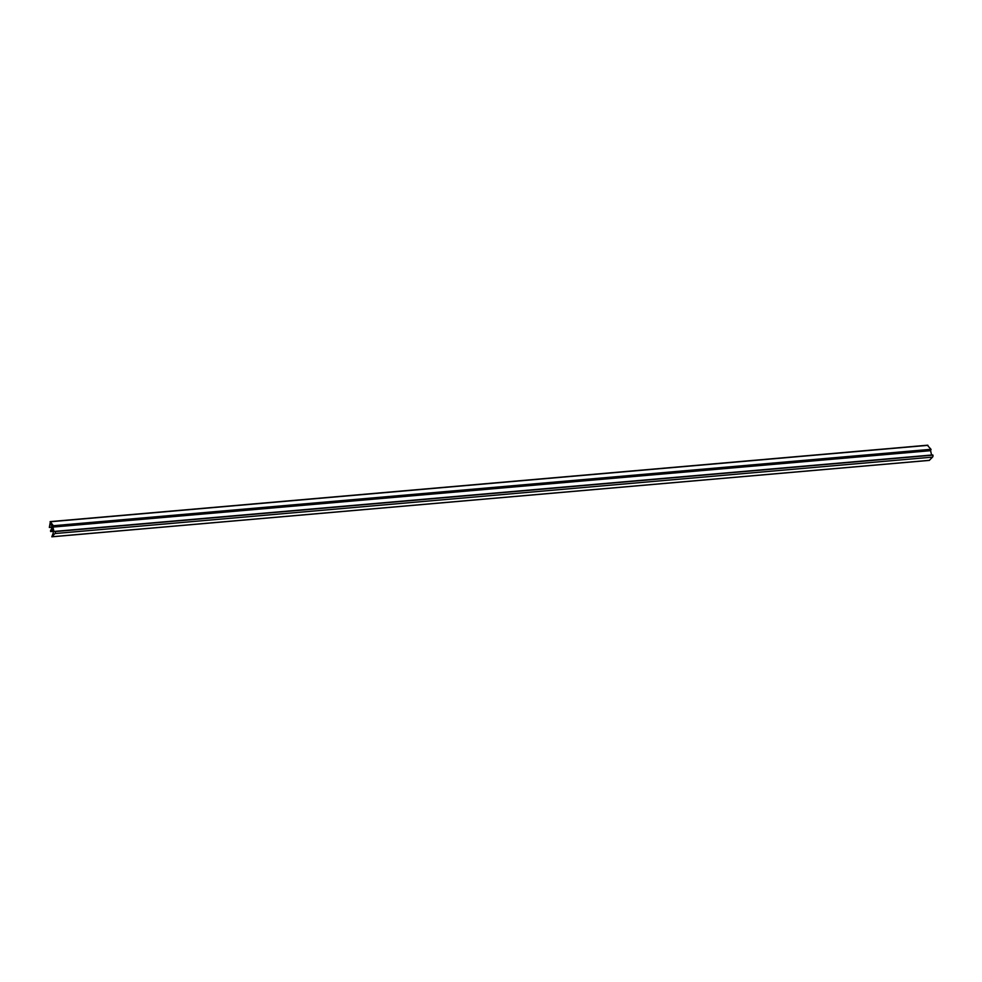 <?xml version="1.0" encoding="UTF-8"?>
<svg xmlns="http://www.w3.org/2000/svg" width="982" height="982" viewBox="0 0 982 982"><rect width="100%" height="100%" fill="white"/><g stroke="black" fill="none" stroke-linecap="round" stroke-linejoin="round"><path stroke-width="1.47" d="M50.782 531.471L52.439 529.261L53.126 531.679A2.222 1.363 85 0 1 52.893 533.926L51.813 536.81L54.967 533.545A1.78 1.08 -95 0 0 55.311 531.557L53.973 531.544L52.905 527.088L53.47 525.873L50.377 521.761L49.333 527.444L50.389 523.271L51.972 526.327A1.117 0.675 85 0 1 52.009 527.69L50.475 530.992L53.028 531.274M52.967 526.733L930.543 450.308L930.985 449.302L927.474 445.386M929.279 460.349L932.556 457.121A1.78 1.08 -95 0 0 932.9 455.132L55.164 531.348M54.967 533.545L932.556 457.121M55.311 531.557L932.9 455.132M931.537 455.022L930.543 450.308M53.421 526.242L930.997 449.817M50.377 521.761L927.953 445.337M53.396 525.714L930.985 449.302M51.911 536.749L929.5 460.325M53.973 531.544L54.832 531.471M52.905 527.088L930.494 450.677M49.493 527.248L52.132 527.015M51.813 536.81L929.389 460.386M55.115 531.336L932.691 454.924M50.119 521.614L927.695 445.19M49.333 527.444L52.132 527.211M50.659 531.557L53.053 531.348"/></g></svg>
